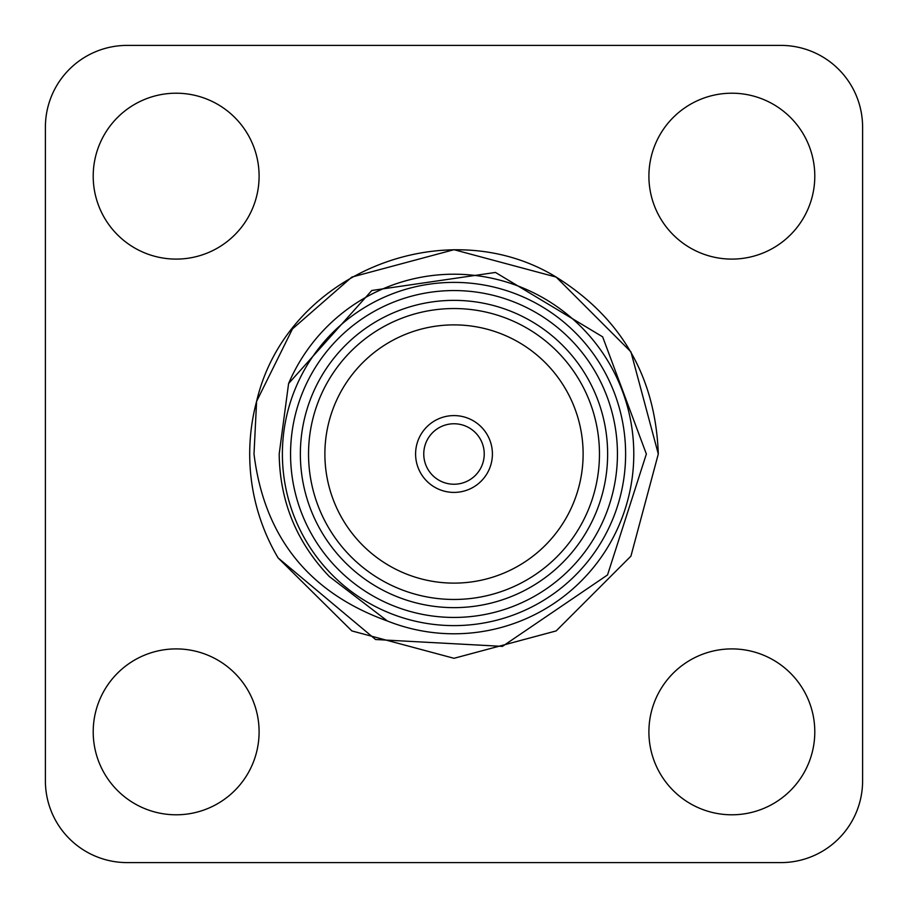 <?xml version="1.0" encoding="UTF-8"?>
<svg xmlns="http://www.w3.org/2000/svg" width="908" height="908" viewBox="0 0 908 908"><rect width="100%" height="100%" fill="white"/><g stroke="black" fill="none" stroke-linecap="round" stroke-linejoin="round"><path stroke-width="1.36" d="M423.764 454A30.236 30.236 0 0 1 454 423.764A30.236 30.236 0 0 1 484.236 454A30.236 30.236 0 0 1 454 484.236A30.236 30.236 0 0 1 423.764 454M492.408 454A38.408 38.408 0 0 0 454 415.592A38.408 38.408 0 0 0 415.592 454A38.408 38.408 0 0 0 454 492.408A38.408 38.408 0 0 0 492.408 454M814.794 731.848A82.946 82.946 0 0 0 731.848 648.902A82.946 82.946 0 0 0 648.902 731.848A82.946 82.946 0 0 0 731.848 814.794A82.946 82.946 0 0 0 814.794 731.848M259.098 731.848A82.946 82.946 0 0 0 176.152 648.902A82.946 82.946 0 0 0 93.206 731.848A82.946 82.946 0 0 0 176.152 814.794A82.946 82.946 0 0 0 259.098 731.848M259.098 176.152A82.946 82.946 0 0 0 176.152 93.206A82.946 82.946 0 0 0 93.206 176.152A82.946 82.946 0 0 0 176.152 259.098A82.946 82.946 0 0 0 259.098 176.152M814.794 176.152A82.946 82.946 0 0 0 731.848 93.206A82.946 82.946 0 0 0 648.902 176.152A82.946 82.946 0 0 0 731.848 259.098A82.946 82.946 0 0 0 814.794 176.152M290.56 454A163.44 163.44 0 0 0 454 617.44A163.44 163.44 0 0 0 617.44 454A163.44 163.44 0 0 0 454 290.56A163.44 163.44 0 0 0 290.56 454M625.612 454A171.612 171.612 0 0 1 454 625.612A171.612 171.612 0 0 1 282.388 454A171.612 171.612 0 0 1 454 282.388A171.612 171.612 0 0 1 625.612 454M300.366 454A153.634 153.634 0 0 1 454 300.366A153.634 153.634 0 0 1 607.634 454A153.634 153.634 0 0 1 454 607.634A153.634 153.634 0 0 1 300.366 454M599.462 454A145.462 145.462 0 0 0 454 308.538A145.462 145.462 0 0 0 308.538 454A145.462 145.462 0 0 0 454 599.462A145.462 145.462 0 0 0 599.462 454M583.118 454A129.118 129.118 0 0 0 454 324.882A129.118 129.118 0 0 0 324.882 454A129.118 129.118 0 0 0 454 583.118A129.118 129.118 0 0 0 583.118 454M256.601 401.37L292.489 328.889L351.85 277.076L454 249.7L556.15 277.076L630.924 351.85L658.3 454L630.924 351.85L556.15 277.076L454 249.7L351.85 277.076L292.489 328.889L256.601 401.37L254.002 454C264.239 536.934 308.697 592.595 387.364 620.981A179.784 179.784 0 0 0 633.784 454A179.784 179.784 0 0 0 288.596 383.539L371.815 290.481L495.473 272.445L602.651 336.845L646.36 454L607.531 574.946L502.464 646.371L375.594 639.527L278.098 557.909A204.3 204.3 0 0 1 256.601 401.37C286.599 272.627 446.486 209.85 556.15 277.076C621.492 317.982 655.542 376.956 658.3 454L630.924 556.15L556.15 630.924L454 658.3L351.85 630.924L278.098 557.909M387.364 620.981L329.264 576.478C296.519 542.155 279.823 501.329 279.187 454L288.596 383.539M127.12 45.4L780.88 45.4A81.72 81.72 0 0 1 862.6 127.12L862.6 780.88A81.72 81.72 0 0 1 780.88 862.6L127.12 862.6A81.72 81.72 0 0 1 45.4 780.88L45.4 127.12A81.72 81.72 0 0 1 127.12 45.4"/></g></svg>
